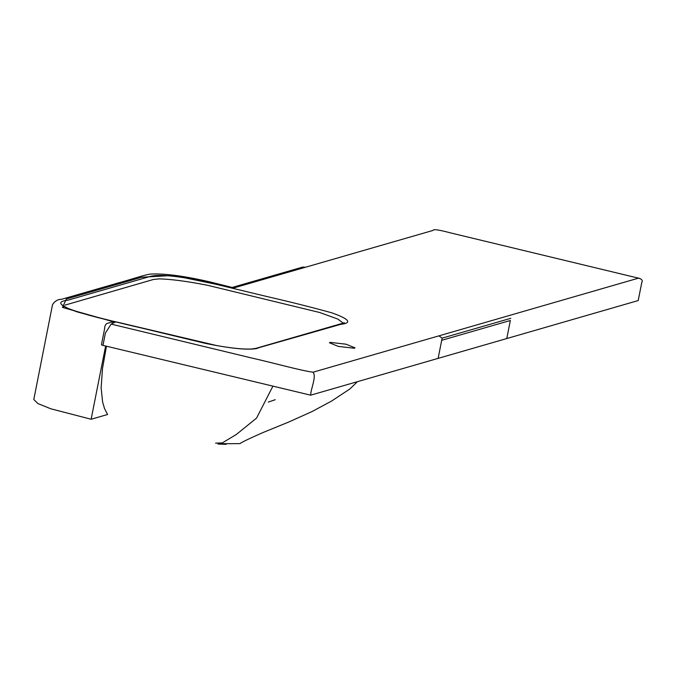 <?xml version="1.0" encoding="UTF-8"?>
<svg xmlns="http://www.w3.org/2000/svg" width="676" height="676" viewBox="0 0 676 676"><rect width="100%" height="100%" fill="white"/><g stroke="black" fill="none" stroke-linecap="round" stroke-linejoin="round"><path stroke-width="1.01" d="M231.784 287.461L235.485 286.717L236.803 287.072L233.786 287.942L173.183 275.453L141.757 277.228L66.375 298.995L62.462 307.419L115.03 322.232L111.151 324.1L252.114 358.111C274.202 363.08 299.679 370.347 312.996 372.214L438.935 335.854L442.129 338.135L441.698 340.307L442.129 338.135L510.786 318.32M438.124 358.373L506.78 338.549L510.355 320.483L441.698 340.307L438.124 358.373L310.639 395.181L101.983 345.132L101.434 344.794L104.603 328.773C104.679 326.052 105.473 324.286 106.977 323.474L111.574 322.148L115.03 322.232M257.505 348.368C248.379 350.312 230.854 348.613 204.946 343.264L140.954 327.885C118.562 322.739 97.327 317.416 77.25 311.923C59.057 305.518 55.922 301.606 67.828 300.203L150.478 276.34C159.198 274.169 176.892 275.825 203.552 281.3L267.459 296.663C290.215 301.876 311.695 307.276 331.908 312.853C349.509 319.156 352.416 322.993 340.645 324.37L254.793 348.858M343.721 323.483L337.763 319.047L319.663 312.498L207.507 285.272C187.26 281.317 171.172 279.18 159.24 278.867L153.283 279.518L64.989 305.121M346.044 344.202L330.006 342.36L329.423 342.774L338.372 346.416L354.401 348.25L354.985 347.836L346.044 344.202M231.961 287.393L209.281 281.757C184.523 276.061 165.231 273.484 151.399 274.017C146.641 274.076 129.64 279.949 117.911 283.033L61.558 299.307C57.908 299.282 54.9 301.048 52.525 304.614L33.8 399.499L37.924 403.58L50.768 408.777L91.133 419.247L107.577 414.498L104.552 408.642L102.6 401.966L101.138 387.914L102.49 368.555L106.453 346.256M91.133 419.247L105.625 346.053M232.662 287.393L233.786 287.942M215.576 443.126L222.269 442.924L236.355 434.457L256.542 418.114L272.8 386.393M357.418 381.67L349.948 388.92L331.739 400.961L312.05 411.557L288.441 422.154L262.939 432.564C249.503 438.47 241.847 442.155 239.972 443.625L220.055 443.718M506.78 338.549L638.203 300.558L641.778 282.509C642.842 280.81 642.124 279.45 639.606 278.428L450.191 232.806C441.994 230.634 433.232 228.623 433.079 230.406L305.451 267.257L302.764 267.071L234.116 286.894M438.935 335.854L638.068 278.267L639.606 278.428L638.043 277.971M236.803 287.072L305.451 267.257M310.639 395.181C310.985 387.847 316.74 376.557 312.996 372.214M102.963 345.411L105.422 332.998L111.151 324.1M343.67 323.618L344.38 322.773L255.883 348.368L251.827 348.968C244.273 349.467 232.645 348.351 216.937 345.613L118.799 322.494C97.006 317.762 79.895 312.996 67.465 308.18L63.324 305.729L63.671 306.845M268.287 402.102L275.233 399.71M218.01 444.064L226.173 444.335"/></g></svg>
